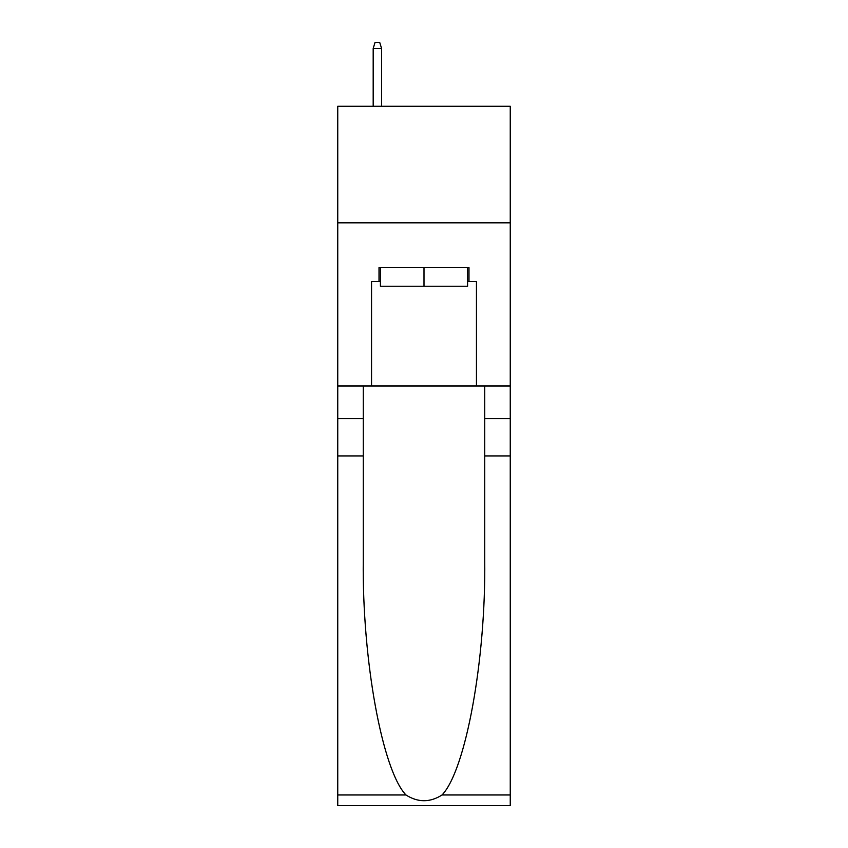 <?xml version="1.0" encoding="UTF-8"?>
<svg xmlns="http://www.w3.org/2000/svg" width="848" height="848" viewBox="0 0 848 848"><rect width="100%" height="100%" fill="white"/><g stroke="black" fill="none" stroke-linecap="round" stroke-linejoin="round"><path stroke-width="1.27" d="M510.252 222.823L510.252 106.276L337.748 106.276L337.748 222.823L510.252 222.823L510.252 385.999L476.449 385.999L476.449 281.568L468.986 281.568L468.986 267.586L379.014 267.586L379.014 281.568L380.413 281.568M467.587 267.586L467.587 286.232L380.413 286.232L380.413 267.586M424 267.586L424 286.232M442.041 794.968L510.252 794.968L510.252 805.6L337.748 805.6L337.748 455.938L363.273 455.938L363.273 559.892C362.032 659.256 382.194 770.249 405.959 794.968C417.979 802.632 430 802.632 442.041 794.968C465.806 770.249 485.968 659.256 484.727 559.892L484.727 385.999M484.727 455.938L510.252 455.938L510.252 385.999M337.748 455.938L337.748 222.823M363.273 385.999L363.273 455.938M510.252 794.968L510.252 455.938M337.748 385.999L371.551 385.999L371.551 281.568L379.014 281.568M371.551 385.999L476.449 385.999M467.587 281.568L468.986 281.568M381.579 106.276L381.579 48.463L373.184 48.463L373.184 106.276M373.184 48.463L375.049 42.4L379.713 42.4L381.579 48.463M484.727 418.636L510.252 418.636M363.273 418.636L337.748 418.636M337.748 794.968L405.959 794.968"/></g></svg>
